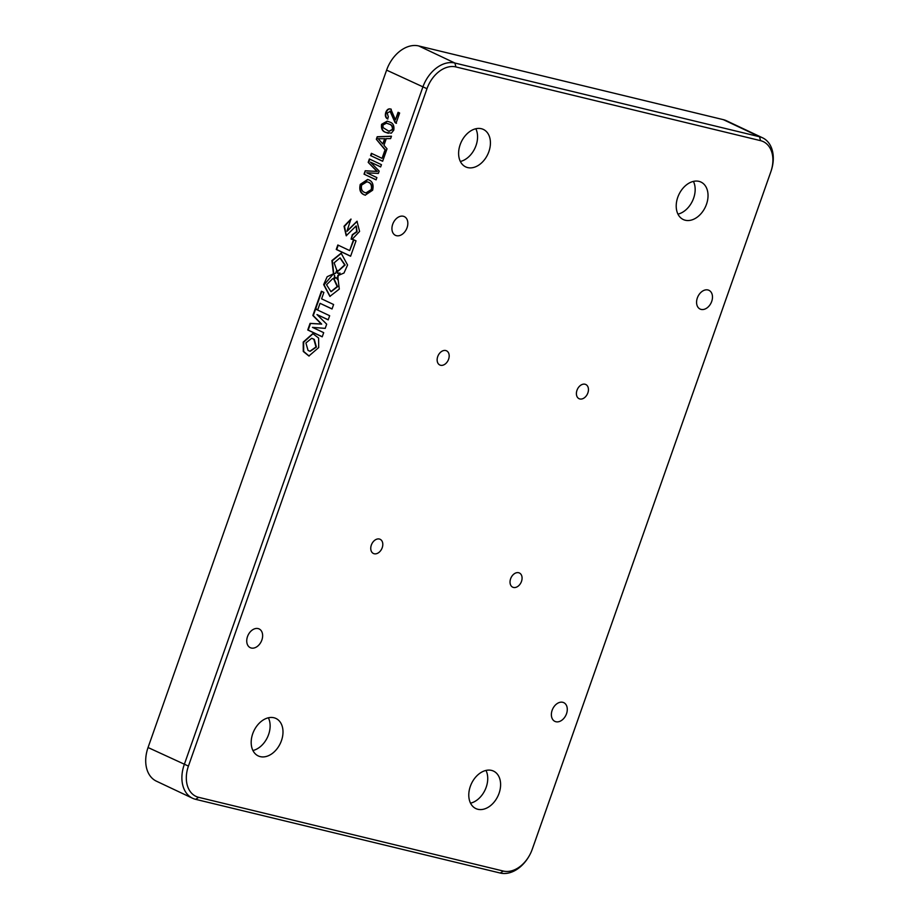 <?xml version="1.0" encoding="UTF-8"?>
<svg xmlns="http://www.w3.org/2000/svg" width="919" height="919" viewBox="0 0 919 919"><rect width="100%" height="100%" fill="white"/><g stroke="black" fill="none" stroke-linecap="round" stroke-linejoin="round"><path stroke-width="1.38" d="M310.162 351.299L316.412 347.049L314.264 339.341L311.874 338.353M308.06 350.438L309.944 351.242L315.975 346.945L313.838 339.237L311.656 338.295L305.901 342.959L308.06 350.438M318.698 347.566L318.606 338.054L312.816 333.586L303.213 342.086L303.27 351.46L308.899 356.009L318.698 347.566M313.069 333.654L303.649 342.201L303.661 351.437L309.117 356.055M562.75 702.3A10.362 7.306 -64.7 0 1 563.749 702.644A10.362 7.306 -64.7 0 1 566.242 714.454A10.362 7.306 -64.7 0 1 555.903 721.737A10.362 7.306 -64.7 0 1 554.904 721.381A10.362 7.306 -64.7 0 1 552.411 709.583A10.362 7.306 -64.7 0 1 562.75 702.3M258.101 628.585A10.362 7.306 -64.7 0 1 259.112 628.929A10.362 7.306 -64.7 0 1 261.593 640.738A10.362 7.306 -64.7 0 1 251.255 648.021A10.362 7.306 -64.7 0 1 250.255 647.665A10.362 7.306 -64.7 0 1 247.774 635.868A10.362 7.306 -64.7 0 1 258.101 628.585M403.303 216.252A10.362 7.306 -64.7 0 1 404.314 216.608A10.362 7.306 -64.7 0 1 406.795 228.406A10.362 7.306 -64.7 0 1 396.468 235.689A10.362 7.306 -64.7 0 1 395.457 235.344A10.362 7.306 -64.7 0 1 392.976 223.535A10.362 7.306 -64.7 0 1 403.303 216.252M707.952 289.967A10.362 7.306 -64.7 0 1 708.951 290.324A10.362 7.306 -64.7 0 1 711.444 302.121A10.362 7.306 -64.7 0 1 701.105 309.404A10.362 7.306 -64.7 0 1 700.106 309.06A10.362 7.306 -64.7 0 1 697.613 297.251A10.362 7.306 -64.7 0 1 707.952 289.967M379.375 539.028A7.846 5.537 -64.7 0 1 380.133 539.292A7.846 5.537 -64.7 0 1 382.017 548.241A7.846 5.537 -64.7 0 1 374.194 553.755A7.846 5.537 -64.7 0 1 373.436 553.491A7.846 5.537 -64.7 0 1 371.54 544.542A7.846 5.537 -64.7 0 1 379.375 539.028M518.638 572.721A7.846 5.537 -64.7 0 1 519.396 572.996A7.846 5.537 -64.7 0 1 521.291 581.934A7.846 5.537 -64.7 0 1 513.457 587.448A7.846 5.537 -64.7 0 1 512.699 587.184A7.846 5.537 -64.7 0 1 510.815 578.246A7.846 5.537 -64.7 0 1 518.638 572.721M585.024 384.234A7.846 5.537 -64.7 0 1 585.782 384.498A7.846 5.537 -64.7 0 1 587.666 393.447A7.846 5.537 -64.7 0 1 579.832 398.961A7.846 5.537 -64.7 0 1 579.073 398.697A7.846 5.537 -64.7 0 1 577.189 389.748A7.846 5.537 -64.7 0 1 585.024 384.234M445.749 350.541A7.846 5.537 -64.7 0 1 446.508 350.805A7.846 5.537 -64.7 0 1 448.403 359.743A7.846 5.537 -64.7 0 1 440.569 365.268A7.846 5.537 -64.7 0 1 439.81 364.992A7.846 5.537 -64.7 0 1 437.926 356.055A7.846 5.537 -64.7 0 1 445.749 350.541M475.812 128.74A20.712 14.624 -64.7 0 1 474.882 148.315A20.712 14.624 -64.7 0 1 460.362 161.48M481.361 128.717A20.712 14.624 -64.7 0 1 483.371 129.418A20.712 14.624 -64.7 0 1 488.345 153.025A20.712 14.624 -64.7 0 1 467.679 167.591A20.712 14.624 -64.7 0 1 465.669 166.879A20.712 14.624 -64.7 0 1 460.695 143.272A20.712 14.624 -64.7 0 1 481.361 128.717M268.382 717.785A20.712 14.624 -64.7 0 1 267.44 737.36A20.712 14.624 -64.7 0 1 252.92 750.513M273.931 717.75A20.712 14.624 -64.7 0 1 275.93 718.451A20.712 14.624 -64.7 0 1 280.915 742.058A20.712 14.624 -64.7 0 1 260.238 756.624A20.712 14.624 -64.7 0 1 258.239 755.923A20.712 14.624 -64.7 0 1 253.265 732.317A20.712 14.624 -64.7 0 1 273.931 717.75M485.99 770.432A20.712 14.624 -64.7 0 1 485.048 790.007A20.712 14.624 -64.7 0 1 470.528 803.172M491.539 770.398A20.712 14.624 -64.7 0 1 493.537 771.11A20.712 14.624 -64.7 0 1 498.523 794.717A20.712 14.624 -64.7 0 1 477.846 809.283A20.712 14.624 -64.7 0 1 475.847 808.571A20.712 14.624 -64.7 0 1 470.861 784.964A20.712 14.624 -64.7 0 1 491.539 770.398M693.42 181.399A20.712 14.624 -64.7 0 1 692.478 200.974A20.712 14.624 -64.7 0 1 677.958 214.127M698.968 181.365A20.712 14.624 -64.7 0 1 700.967 182.065A20.712 14.624 -64.7 0 1 705.953 205.672A20.712 14.624 -64.7 0 1 685.275 220.238A20.712 14.624 -64.7 0 1 683.276 219.538A20.712 14.624 -64.7 0 1 678.291 195.931A20.712 14.624 -64.7 0 1 698.968 181.365M350.61 256.24L356.021 240.847L353.516 239.664L349.668 250.588L337.824 244.994L336.251 249.463L350.61 256.24M332.035 308.991L333.608 304.522L321.604 298.847L323.879 292.403L321.397 291.231L315.286 308.6L317.767 309.772L320.03 303.316L332.035 308.991M322.224 336.825L323.695 332.667L312.471 327.359L325.2 328.37L326.682 324.177L316.975 314.551L328.198 319.858L329.657 315.722L315.183 308.887L312.851 315.504L321.248 324.016L310.082 323.373L307.75 329.99L322.224 336.825M352.356 234.609L351.104 239.101L352.115 239.331L359.582 231.427L356.997 221.238L346.945 231.197L350.909 219.101L344.039 226.246L346.21 235.758L356.112 225.959L356.641 231.634L352.436 234.621M352.793 234.713L351.104 239.101L351.782 239.285M336.917 270.312L337.457 273.253L340.053 273.069L337.744 275.7L344.005 273L347.577 264.994L341.133 253.173L331.92 260.559L333.413 273.598L335.527 273.425L336.768 270.232L334.137 262.845L339.973 257.883L344.682 264.902L338.261 270.829L336.917 270.312M335.929 277.343L333.769 279.066L337.204 286.521L330.943 291.633L326.555 284.752L332.655 278.687L333.654 279.02L334.746 275.757L333.333 273.873L327.175 276.711L323.66 284.603L329.887 296.389L339.295 289.083L337.687 275.872L337.778 279.755L335.929 277.343M376.893 177.585L376.101 179.86L364.039 174.162L365.234 170.773L376.951 171.405L368.186 162.364L369.381 158.976L381.442 164.673L380.65 166.936L370.437 162.123L379.179 171.095L378.364 173.438L366.692 172.772L376.893 177.585M387.025 148.821L386.175 151.221L376.319 139.286L377.215 136.747L391.471 136.207L390.621 138.62L386.279 138.643L383.947 145.294L387.025 148.821M396.48 123.318L395.48 122.618L390.552 111.268L387.186 113.026L388.335 116.931L387.462 118.896C385.417 117.643 384.866 115.449 385.808 112.325C387.025 109.395 388.691 108.327 390.828 109.12L395.423 119.849L398.088 112.29L399.639 113.026L396.043 123.215L395.044 122.503L389.989 111.119M390.207 108.901L390.828 109.12M529.62 855.164L529.493 855.394A31.384 22.159 -64.7 0 1 500.269 873.05L195.632 799.335A31.384 22.159 -64.7 0 1 192.599 798.266A31.384 22.159 -64.7 0 1 184.237 764.619L422.786 87.225A31.384 22.159 -64.7 0 1 454.916 63.043L759.565 136.759A31.384 22.159 -64.7 0 1 762.598 137.827A31.384 22.159 -64.7 0 1 770.949 171.474L532.4 848.869A31.384 22.159 -64.7 0 1 531.722 850.661L531.63 850.902A28.248 19.942 115.3 0 0 532.239 849.282L770.788 171.899A28.248 19.942 115.3 0 0 760.53 140.653L455.893 66.938A28.248 19.942 115.3 0 0 426.979 88.706L188.429 766.09A28.248 19.942 115.3 0 0 198.676 797.336L503.313 871.051A28.248 19.942 115.3 0 0 529.62 855.164A28.248 19.942 115.3 0 0 531.63 850.902M762.598 137.827L726.401 120.734A31.384 22.159 115.3 0 0 723.368 119.665L418.731 45.95A31.384 22.159 115.3 0 0 389.507 63.606A31.384 22.159 115.3 0 0 387.278 68.339A31.384 22.159 115.3 0 0 386.6 70.131L148.051 747.526A31.384 22.159 115.3 0 0 156.402 781.173L192.599 798.266M391.368 133.163L385.865 132.416C382.407 131.474 380.983 128.775 381.592 124.318L387.221 121.136L389.541 121.997C392.987 122.928 394.412 125.627 393.803 130.084L391.368 133.163M386.072 151.532L382.637 161.273L370.575 155.575L371.379 153.312L382.051 158.355L384.682 150.877L386.072 151.532M372.62 190.233L365.199 195.173L364.004 194.748C360.294 193.162 359.042 189.705 360.259 184.386L367.623 179.458L369.047 179.963C372.632 181.606 373.826 185.029 372.62 190.233M387.278 68.339L387.37 68.098A28.248 19.942 -64.7 0 1 389.38 63.836L389.507 63.606M398.49 112.486L395.423 119.849M387.898 118.999C385.854 117.747 385.302 115.564 386.244 112.428L385.808 112.325M386.244 112.428C387.45 109.499 389.128 108.431 391.253 109.223M388.369 133.301L385.865 132.416M386.302 132.52C382.844 131.578 381.419 128.878 382.028 124.421L381.592 124.318M382.028 124.421L387.45 121.193M389.093 131.291L392.85 129.533C392.953 126.466 391.747 124.662 389.254 124.134L386.75 123.226M383.028 127.592L388.875 131.233L392.413 129.43C392.516 126.362 391.31 124.559 388.817 124.031L386.531 123.169L382.97 124.995L383.028 127.592M386.29 150.934L376.319 139.286M376.756 139.389L377.215 136.747M377.64 136.851L391.425 136.334M382.786 143.973L385.095 138.758L378.157 138.677L382.786 143.973L384.659 138.654M382.672 161.193L370.575 155.575M371.012 155.69L371.781 153.507M385.084 151.072L382.051 158.355M376.135 179.768L364.039 174.162M364.475 174.265L365.234 170.773M365.67 170.877L376.951 171.405M377.376 171.508L368.186 162.364M368.622 162.468L369.783 159.171M380.673 166.856L370.437 162.123M365.417 195.219L364.004 194.748M364.441 194.862C360.73 193.266 359.478 189.808 360.696 184.489L360.259 184.386M360.696 184.489L367.841 179.515M366.176 192.956L371.667 189.693C372.413 185.845 371.425 183.386 368.68 182.33L367.198 181.824M361.649 185.029C360.88 189.015 361.937 191.497 364.82 192.496L365.957 192.91L371.23 189.59C371.988 185.741 370.989 183.283 368.243 182.215L366.98 181.767L361.649 185.029M338.135 276.309L337.778 279.755M333.379 273.954L324.074 284.81L330.105 296.435M336.147 277.618L333.769 279.066M334.206 279.169L337.641 286.625L331.162 291.679M332.873 278.744L333.666 278.962M340.191 257.952L345.119 265.005L338.479 270.887M341.386 253.242L332.345 260.674L333.712 273.575M340.053 273.069L338.226 275.746M337.365 270.519L337.87 273.219M357.204 221.307L347.164 231.22M351.092 219.159L344.464 226.361L346.429 235.792M356.331 226.04L357.066 231.737L352.827 234.724M351.54 239.204L352.218 239.388M315.585 309.071L313.287 315.619L321.684 324.12L310.519 323.477L308.187 330.093L322.259 336.745M316.975 314.551L328.232 319.766M320.03 303.316L332.058 308.899M321.799 291.426L315.722 308.704L317.79 309.68M338.226 245.178L336.687 249.566L350.633 256.148M353.918 239.859L349.668 250.588M148.051 747.526L188.429 766.09M426.979 88.706L386.6 70.131M418.731 45.95L454.916 63.043L455.893 66.938M760.53 140.653L759.565 136.759L723.368 119.665M198.676 797.336L195.632 799.335M503.313 871.051L500.269 873.05"/></g></svg>
